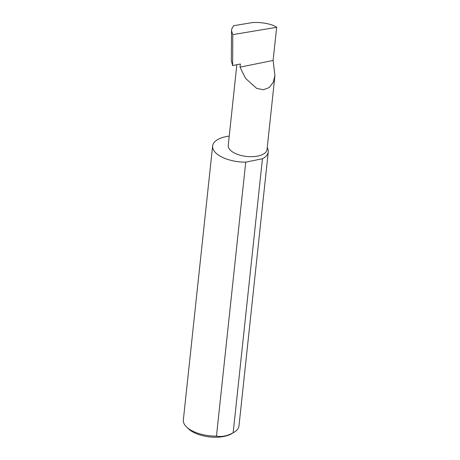 <?xml version="1.0" encoding="UTF-8"?>
<svg xmlns="http://www.w3.org/2000/svg" width="460" height="460" viewBox="0 0 460 460"><rect width="100%" height="100%" fill="white"/><g stroke="black" fill="none" stroke-linecap="round" stroke-linejoin="round"><path stroke-width="0.69" d="M240.022 67.148L245.496 78.315L256.611 88.343L263.367 89.763L269.267 87.544L273.205 82.305L274.93 75.595L273.113 60.45L240.022 67.148L240.361 63.992L232.622 65.561L232.8 34.621L276.661 27.307C272.286 23.69 257.537 21.327 249.849 23L233.726 25.691L231.92 28.445L231.512 30.59L232.8 34.621M274.93 75.595L267.024 149.575A19.51 9.01 -173.9 0 1 252.448 156.67A19.51 9.01 -173.9 0 1 231.081 150.851A19.51 9.01 -173.9 0 1 228.229 145.429L236.854 64.705M234.197 432.176L231.731 433.659A25.294 11.678 -173.9 0 1 189.457 429.663A25.294 11.678 -173.9 0 1 188.79 429.071L186.691 427.098A27.979 12.92 6.1 0 0 187.433 427.754A27.979 12.92 6.1 0 0 216.459 436.137C221.8 437.092 227.367 435.965 233.162 432.751A27.979 12.92 6.1 0 0 234.197 432.176A27.979 12.92 6.1 0 0 238.981 425.925L268.26 151.927A27.979 12.92 6.1 0 0 267.231 147.648M233.162 432.751L262.447 158.757A27.979 12.92 6.1 0 0 268.26 151.927M229.224 136.137A27.979 12.92 6.1 0 0 212.623 145.981L183.339 419.98A27.979 12.92 6.1 0 0 186.691 427.098M212.623 145.981A27.979 12.92 6.1 0 0 216.712 153.761A27.979 12.92 6.1 0 0 245.738 162.138L216.459 436.137M231.512 30.59L231.334 60.68L232.622 65.561M276.661 27.307L273.113 60.45M262.447 158.757L245.738 162.138"/></g></svg>
